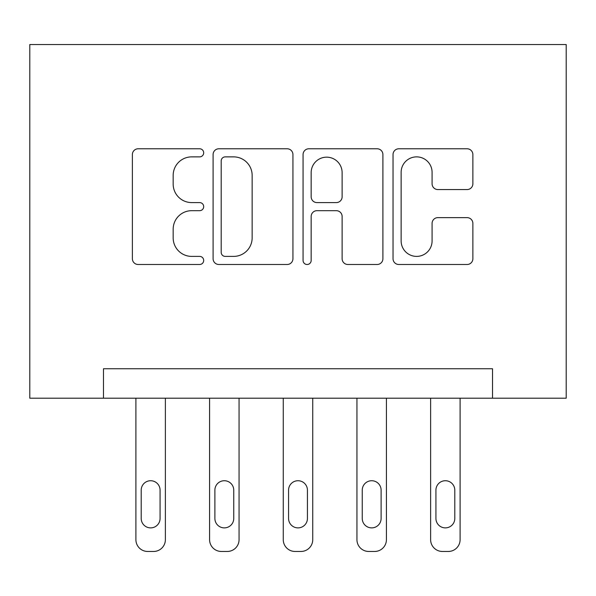 <?xml version="1.0" encoding="UTF-8"?>
<svg xmlns="http://www.w3.org/2000/svg" width="596" height="596" viewBox="0 0 596 596"><rect width="100%" height="100%" fill="white"/><g stroke="black" fill="none" stroke-linecap="round" stroke-linejoin="round"><path stroke-width="0.89" d="M203.69 152.829A4.053 4.053 0 0 0 199.638 148.776L138.168 148.776A5.789 5.789 0 0 0 132.379 154.565L132.379 258.709A5.789 5.789 0 0 0 138.168 264.497L199.638 264.497A4.053 4.053 0 0 0 203.69 260.445A4.053 4.053 0 0 0 199.638 256.392L191.689 256.392A18.513 18.513 0 0 1 173.168 237.879L173.168 229.199A18.513 18.513 0 0 1 191.689 210.686L199.638 210.686A4.053 4.053 0 0 0 203.69 206.633A4.053 4.053 0 0 0 199.638 202.588L191.689 202.588A18.513 18.513 0 0 1 173.168 184.067L173.168 175.388A18.513 18.513 0 0 1 191.689 156.875L199.638 156.875A4.053 4.053 0 0 0 203.69 152.829M467.093 189.565A5.789 5.789 0 0 0 472.874 183.784L472.874 154.565A5.789 5.789 0 0 0 467.093 148.776L398.821 148.776A5.789 5.789 0 0 0 393.032 154.565L393.032 258.709A5.789 5.789 0 0 0 398.821 264.497L467.093 264.497A5.789 5.789 0 0 0 472.874 258.709L472.874 223.411A5.789 5.789 0 0 0 467.093 217.629L437.874 217.629A5.789 5.789 0 0 0 432.085 223.411L432.085 240.918A15.474 15.474 0 0 1 416.611 256.392A15.474 15.474 0 0 1 401.13 240.918L401.13 172.356A15.474 15.474 0 0 1 416.611 156.875A15.474 15.474 0 0 1 432.085 172.356L432.085 183.784A5.789 5.789 0 0 0 437.874 189.565L467.093 189.565M492.519 398.21L566.2 398.21L566.2 44.536L29.8 44.536L29.8 398.21L492.519 398.21L492.519 368.738L103.481 368.738L103.481 398.21M292.934 154.565A5.789 5.789 0 0 0 287.153 148.776L218.881 148.776A5.789 5.789 0 0 0 213.092 154.565L213.092 258.709A5.789 5.789 0 0 0 218.881 264.497L287.153 264.497A5.789 5.789 0 0 0 292.934 258.709L292.934 154.565M308.847 148.776L377.119 148.776A5.789 5.789 0 0 1 382.908 154.565L382.908 258.709A5.789 5.789 0 0 1 377.119 264.497L347.9 264.497A5.789 5.789 0 0 1 342.119 258.709L342.119 216.475A5.789 5.789 0 0 0 336.33 210.686L316.945 210.686A5.789 5.789 0 0 0 311.164 216.475L311.164 260.445A4.053 4.053 0 0 1 307.111 264.497A4.053 4.053 0 0 1 303.066 260.445L303.066 154.565A5.789 5.789 0 0 1 308.847 148.776M225.243 156.875A4.053 4.053 0 0 0 221.19 160.927L221.19 252.346A4.053 4.053 0 0 0 225.243 256.392L233.632 256.392A18.513 18.513 0 0 0 252.145 237.879L252.145 175.388A18.513 18.513 0 0 0 233.632 156.875L225.243 156.875M342.119 172.646A15.474 15.474 0 0 0 326.638 157.165A15.474 15.474 0 0 0 311.164 172.646L311.164 196.799A5.789 5.789 0 0 0 316.945 202.588L336.33 202.588A5.789 5.789 0 0 0 342.119 196.799L342.119 172.646M165.375 398.21L165.375 539.678A11.786 11.786 0 0 1 153.582 551.464L147.689 551.464A11.786 11.786 0 0 1 135.903 539.678L135.903 398.21M160.071 518.453L160.071 490.158A9.432 9.432 0 0 0 150.639 480.726A9.432 9.432 0 0 0 141.207 490.158L141.207 518.453A9.432 9.432 0 0 0 150.639 527.885A9.432 9.432 0 0 0 160.071 518.453M239.056 398.21L239.056 539.678A11.786 11.786 0 0 1 227.262 551.464L221.369 551.464A11.786 11.786 0 0 1 209.583 539.678L209.583 398.21M233.751 518.453L233.751 490.158A9.432 9.432 0 0 0 224.32 480.726A9.432 9.432 0 0 0 214.888 490.158L214.888 518.453A9.432 9.432 0 0 0 224.32 527.885A9.432 9.432 0 0 0 233.751 518.453M312.736 398.21L312.736 539.678A11.786 11.786 0 0 1 300.95 551.464L295.05 551.464A11.786 11.786 0 0 1 283.264 539.678L283.264 398.21M307.432 518.453L307.432 490.158A9.432 9.432 0 0 0 298 480.726A9.432 9.432 0 0 0 288.568 490.158L288.568 518.453A9.432 9.432 0 0 0 298 527.885A9.432 9.432 0 0 0 307.432 518.453M386.417 398.21L386.417 539.678A11.786 11.786 0 0 1 374.631 551.464L368.738 551.464A11.786 11.786 0 0 1 356.944 539.678L356.944 398.21M381.112 518.453L381.112 490.158A9.432 9.432 0 0 0 371.68 480.726A9.432 9.432 0 0 0 362.249 490.158L362.249 518.453A9.432 9.432 0 0 0 371.68 527.885A9.432 9.432 0 0 0 381.112 518.453M460.097 398.21L460.097 539.678A11.786 11.786 0 0 1 448.311 551.464L442.418 551.464A11.786 11.786 0 0 1 430.625 539.678L430.625 398.21M454.793 518.453L454.793 490.158A9.432 9.432 0 0 0 445.361 480.726A9.432 9.432 0 0 0 435.929 490.158L435.929 518.453A9.432 9.432 0 0 0 445.361 527.885A9.432 9.432 0 0 0 454.793 518.453"/></g></svg>
